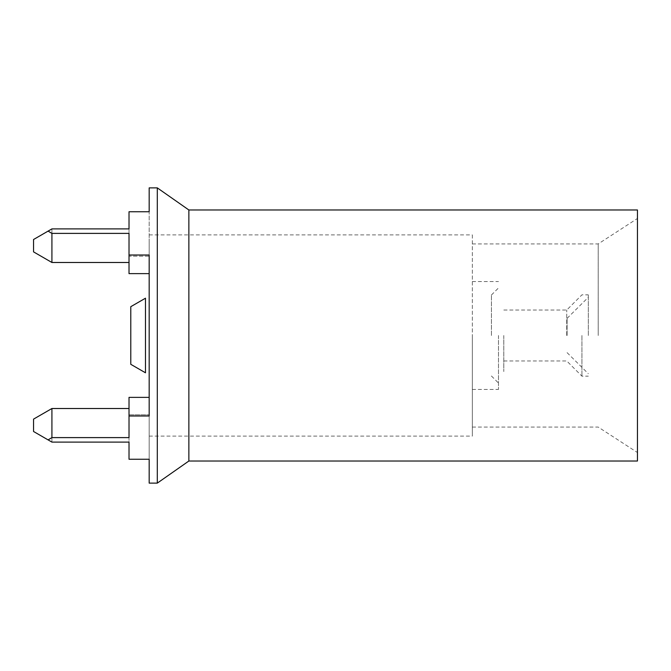 <?xml version="1.0" encoding="UTF-8"?>
<svg xmlns="http://www.w3.org/2000/svg" width="671" height="671" viewBox="0 0 671 671"><rect width="100%" height="100%" fill="white"/><g stroke="black" fill="none" stroke-linecap="round" stroke-linejoin="round"><path stroke-width="0.5" stroke-dasharray="3.35 2.52" d="M129.017 442.105L129.017 459.249L149.172 459.249L129.017 459.249L129.017 408.513L129.017 442.105L51.919 442.105L129.017 442.105L51.919 442.105L48.077 439.882L51.919 437.609L129.017 437.609L129.017 397.375L129.017 414.812L129.017 397.375L149.172 397.375L149.172 415.978L149.172 273.625L149.172 429.675L149.172 241.325L149.172 273.625L149.172 255.022L149.172 273.625L149.172 255.022L129.017 255.022L129.017 233.391L129.017 262.487L129.017 211.751L129.017 255.022M149.172 273.625L129.017 273.625L149.172 273.625L129.017 273.625L129.017 256.188L149.172 256.188L149.172 211.751L129.017 211.751L149.172 211.751L149.172 256.188L149.172 234.909L149.172 256.188L129.017 256.188L129.017 228.895L129.017 262.487L129.017 233.391L51.919 233.391L48.077 231.118L51.919 228.895L129.017 228.895L51.919 228.895L33.55 239.505L33.55 251.877L51.919 262.487L51.919 228.895L51.919 262.487L33.55 251.877L33.55 239.505L33.55 251.877L51.919 262.487L129.017 262.487L51.919 262.487L51.919 233.391M129.017 459.249L149.172 459.249L149.172 414.812L149.172 459.249M129.017 415.978L149.172 415.978L149.172 397.375L129.017 397.375L149.172 397.375M157.299 187.88L157.299 483.12M188.861 461.019L188.861 209.981M637.45 209.981L637.45 461.019M637.45 335.5L637.45 218.469L637.45 335.5M598.205 335.5L598.205 243.925L598.205 335.5M472.334 335.5L472.334 435.211L472.334 335.5M129.017 211.751L149.172 211.751M129.017 414.812L149.172 414.812L129.017 414.812M149.172 234.909L472.334 234.909L472.334 436.091L472.334 234.909M149.172 436.091L472.334 436.091M48.077 231.118L33.55 239.505L51.919 228.895L129.017 228.895M129.017 408.513L51.919 408.513L129.017 408.513L51.919 408.513L33.55 419.123L33.55 431.495L33.55 419.123L33.55 431.495L51.919 442.105L51.919 408.513L51.919 442.105L33.55 431.495L48.077 439.882M129.017 262.487L51.919 262.487M51.919 408.513L33.55 419.123L51.919 408.513L51.919 437.609M498.494 335.5L498.494 389.423L498.494 335.5M491.424 335.5L491.424 295.014L491.424 335.5M588.308 335.5L588.308 294.837L588.308 335.5M581.942 335.5L581.942 376.163L581.942 335.5M567.087 335.5L567.087 318.356L567.087 335.5M566.735 335.5L566.735 310.044L566.735 335.5M503.804 335.5L503.804 371.566L503.804 335.5M130.786 306.681L130.786 364.319M145.481 372.799L145.481 298.201M472.334 243.925L598.205 243.925L637.45 218.469M472.334 427.075L598.205 427.075L637.45 452.531M472.334 389.423L498.494 389.423M472.334 281.577L498.494 281.577M491.424 295.014L498.494 287.943M491.424 375.986L498.494 383.057M503.804 360.956L566.735 360.956L581.942 376.163L588.308 376.163M503.804 310.044L566.735 310.044L581.942 294.837L588.308 294.837M567.087 318.356L588.308 297.312M567.087 352.644L588.308 373.688"/><path stroke-width="1.01" d="M149.172 397.375L149.172 273.625L149.172 397.375L129.017 397.375L129.017 437.609L51.919 437.609L48.077 439.882L51.919 442.105L129.017 442.105L129.017 459.249L149.172 459.249L149.172 483.12L149.172 459.249M129.017 442.105L129.017 459.249M129.017 211.751L129.017 228.895L129.017 211.751L149.172 211.751L149.172 187.88L149.172 211.751M129.017 228.895L51.919 228.895L48.077 231.118L51.919 233.391L129.017 233.391L129.017 273.625L149.172 273.625M129.017 255.022L149.172 255.022L149.172 415.978L129.017 415.978M188.861 461.019L637.45 461.019L637.45 209.981L188.861 209.981L188.861 461.019L157.299 483.12L149.172 483.12M157.299 483.12L157.299 187.88L149.172 187.88M129.017 262.487L51.919 262.487L33.55 251.877L33.55 239.505L48.077 231.118M48.077 439.882L33.55 431.495L33.55 419.123L51.919 408.513L129.017 408.513M51.919 262.487L51.919 233.391M51.919 437.609L51.919 408.513M130.786 335.5L130.786 306.681L145.481 298.201L145.481 372.799L130.786 364.319L130.786 335.5M188.861 209.981L157.299 187.88"/></g></svg>
